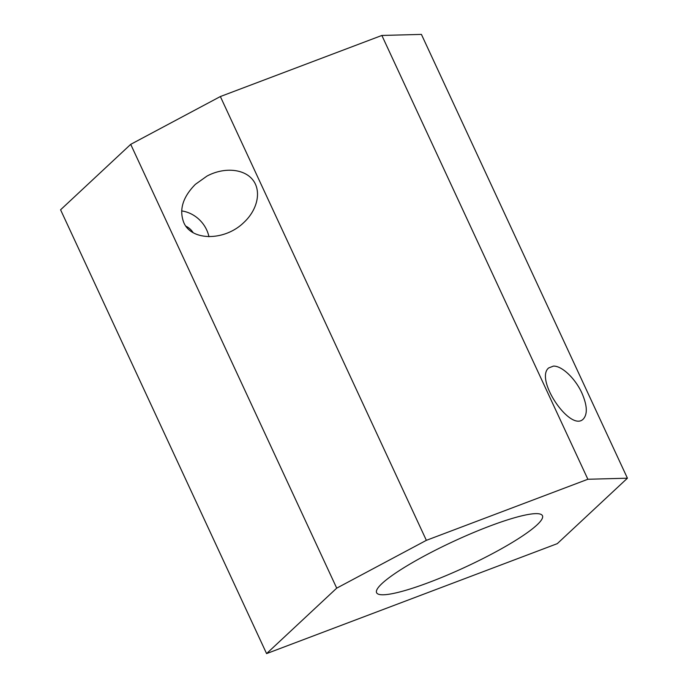 <?xml version="1.0" encoding="UTF-8"?>
<svg xmlns="http://www.w3.org/2000/svg" width="688" height="688" viewBox="0 0 688 688"><rect width="100%" height="100%" fill="white"/><g stroke="black" fill="none" stroke-linecap="round" stroke-linejoin="round"><path stroke-width="1.03" d="M183.773 222.525C178.914 209.806 182.793 197.078 195.392 184.332L206.959 176.094C223.858 167.021 243.939 168.646 252.728 179.8C261.629 190.868 257.751 209.591 243.879 222.465C224.821 241.178 191.453 241.204 183.773 222.525M426.362 540.338L220.358 96.544L130.711 144.351L60.578 209.797L266.583 653.6L557.289 543.649L627.422 478.203L587.87 479.261L426.362 540.338L336.716 588.145L130.711 144.351M336.716 588.145L266.583 653.6M537.044 524.892A91.427 14.147 155.1 0 0 542.454 515.716A91.427 14.147 155.1 0 0 453.573 541.379A91.427 14.147 155.1 0 0 376.594 592.703A91.427 14.147 155.1 0 0 447.174 575.159A91.427 14.147 155.1 0 0 537.044 524.892M587.87 479.261L381.866 35.458L220.358 96.544M581.876 393.011C587.199 405.292 587.707 413.935 583.398 418.932C570.756 432.743 534.387 379.286 548.706 367.934L553.376 366.128C561.692 365.595 575.271 378.409 581.876 393.011M627.422 478.203L421.417 34.4L381.866 35.458M185.966 226.24A15.747 14.07 -133 0 1 193.113 232.647M181.632 210.915A30.478 27.219 -133 0 1 208.946 236.741"/></g></svg>

